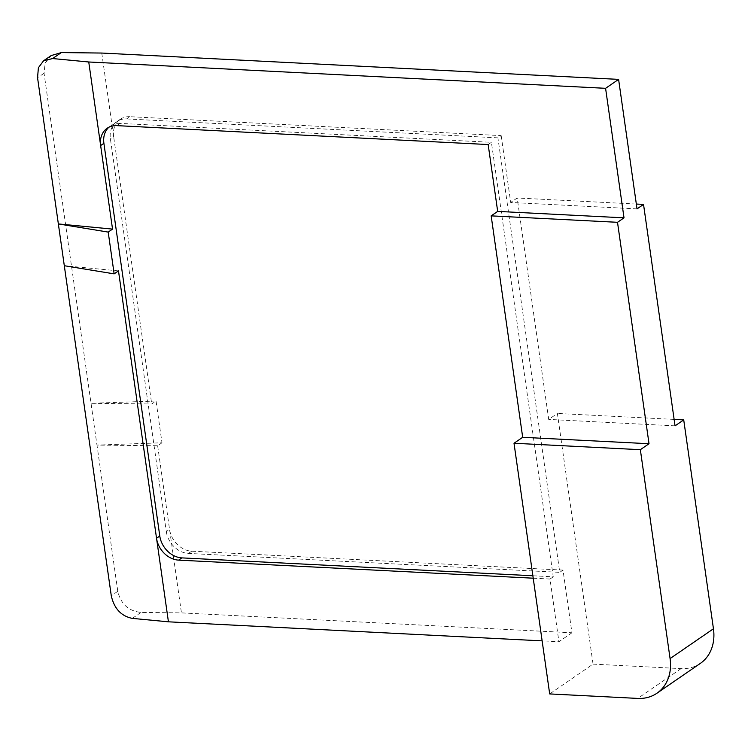 <?xml version="1.0" encoding="UTF-8"?>
<svg xmlns="http://www.w3.org/2000/svg" width="751" height="751" viewBox="0 0 751 751"><rect width="100%" height="100%" fill="white"/><g stroke="black" fill="none" stroke-linecap="round" stroke-linejoin="round"><path stroke-width="0.56" stroke-dasharray="3.75 2.82" d="M156.048 401.006L91.031 403.296L151.711 403.991L156.048 401.006L161.991 442.79L96.973 445.08L44.056 73.251L45.173 63.084L51.143 55.574M157.654 445.765L169.548 529.324A22.201 17.883 -124.5 0 0 191.665 551.187L563.015 570.112L571.933 632.774L181.442 612.882L140.981 612.422C128.543 611.07 120.817 604.029 117.785 591.3L96.973 445.08L157.654 445.765L161.991 442.79M118.48 270.886L64.304 265.723M571.933 632.774L558.922 641.72L542.138 640.866M533.219 578.195L550.004 579.049L558.922 641.72M488.169 144.549L491.417 142.314L120.066 123.399A22.201 17.883 -124.5 0 0 110.463 125.99A22.201 17.883 -124.5 0 0 108.914 127.219M532.872 575.773L553.252 576.815L491.417 142.314M101.761 53.049L151.711 403.991M126.572 118.93L497.922 137.846L501.18 135.612L129.82 116.696L126.572 118.93A22.201 17.883 -124.5 0 0 116.968 121.521A22.201 17.883 -124.5 0 0 110.397 138.841L166.29 531.558L169.548 529.324L181.442 612.882M563.015 570.112L559.758 572.346L497.922 137.846M501.18 135.612L510.689 202.46L517.195 197.992L548.709 419.415L557.383 413.454L593.055 664.128L549.685 693.924M550.004 579.049L553.252 576.815M129.82 116.696A22.201 17.883 -124.5 0 0 120.226 119.287A22.201 17.883 -124.5 0 0 113.654 136.607L110.397 138.841M637.026 208.891L510.689 202.46M166.29 531.558A22.201 17.883 -124.5 0 0 188.407 553.421L559.758 572.346M636.341 204.056L517.195 197.992M675.046 425.855L548.709 419.415M674.126 419.405L557.383 413.454M593.055 664.128L681.11 668.615A44.403 35.766 -124.5 0 0 700.308 663.424M117.785 591.3L111.279 595.768M44.056 73.251L37.55 77.719M140.981 612.422L132.307 618.383M120.066 123.399L116.809 125.633M191.665 551.187L188.407 553.421M681.11 668.615L637.74 698.411M110.463 125.99L107.215 128.224M120.226 119.287L116.968 121.521"/><path stroke-width="1.13" d="M114.143 273.862L118.48 270.886L168.431 621.819L132.307 618.383C121.193 616.12 114.18 608.582 111.279 595.768L64.304 265.723L114.143 273.862L108.2 232.087L112.537 229.102L58.362 223.939L108.2 232.087M108.914 127.219A22.201 17.883 -124.5 0 0 103.891 143.31L159.785 536.026A22.201 17.883 -124.5 0 0 181.902 557.89L532.872 575.773M674.126 419.405L683.72 419.893L675.046 425.855L643.532 204.422L637.026 208.891L618.599 79.381L605.588 88.318L624.015 217.837L497.678 211.397L488.169 144.549L116.809 125.633A22.201 17.883 -124.5 0 0 107.215 128.224A22.201 17.883 -124.5 0 0 100.643 145.544L112.537 229.102M618.599 79.381L101.761 53.049L61.31 52.589L51.143 55.574L43.605 60.747L38.395 67.74L37.55 77.719L64.304 265.723M542.138 640.866L168.431 621.819M159.785 536.026L156.537 538.26A22.201 17.883 -124.5 0 0 178.654 560.133L533.219 578.195M605.588 88.318L88.749 61.986L100.643 145.544L103.891 143.31M88.749 61.986L52.636 58.55L43.605 60.747M514.013 443.25L549.685 693.924L637.74 698.411A44.403 35.766 -124.5 0 0 656.937 693.229A44.403 35.766 -124.5 0 0 670.08 658.58L640.35 449.689L514.013 443.25L522.687 437.298L491.173 215.866L497.678 211.397M643.532 204.422L636.341 204.056M656.937 693.229L700.308 663.424A44.403 35.766 -124.5 0 0 713.45 628.784L670.08 658.58M683.72 419.893L713.45 628.784M522.687 437.298L649.024 443.728L640.35 449.689M649.024 443.728L617.51 222.305L491.173 215.866M624.015 217.837L617.51 222.305M181.902 557.89L178.654 560.133M61.31 52.589L52.636 58.55"/></g></svg>
